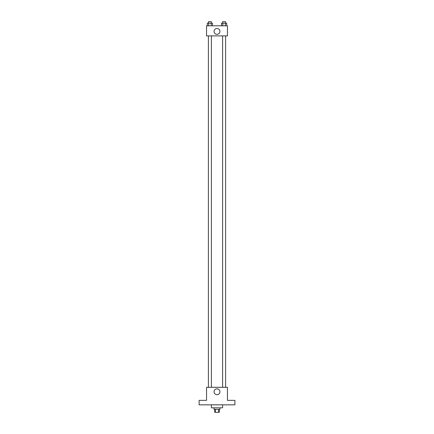 <?xml version="1.0" encoding="UTF-8"?>
<svg xmlns="http://www.w3.org/2000/svg" width="434" height="434" viewBox="0 0 434 434"><rect width="100%" height="100%" fill="white"/><g stroke="black" fill="none" stroke-linecap="round" stroke-linejoin="round"><path stroke-width="0.65" d="M218.671 409.316L218.671 412.3L214.759 412.3L214.759 409.316M218.671 412.3L219.241 412.3L219.241 409.316M219.984 407.824L219.984 409.316L214.016 409.316L214.016 407.824M215.329 409.316L215.329 412.3M211.401 404.841L211.401 407.824L222.599 407.824L222.599 404.841M234.908 404.841L199.092 404.841L199.092 400.36L206.551 400.36L206.551 387.307L227.449 387.307L227.449 400.36L234.908 400.36L234.908 404.841M219.935 391.783A2.935 2.935 0 0 1 215.535 394.322A2.935 2.935 0 0 1 215.535 389.238A2.935 2.935 0 0 1 219.935 391.783M222.609 387.307L222.609 35.876M211.391 35.876L211.391 387.307M227.449 35.876L206.551 35.876L206.551 25.801L227.449 25.801L227.449 35.876M219.935 31.4A2.935 2.935 0 0 1 215.535 33.939A2.935 2.935 0 0 1 215.535 28.861A2.935 2.935 0 0 1 219.935 31.4M226.689 25.801L226.689 23.192L221.519 23.192L221.519 25.801M225.398 23.192L225.398 25.801M222.81 23.192L222.81 25.801M222.609 23.192L222.609 21.7L225.593 21.7L225.593 23.192M212.481 25.801L212.481 23.192L207.311 23.192L207.311 25.801M211.19 23.192L211.19 25.801M208.602 23.192L208.602 25.801M208.407 23.192L208.407 21.7L211.391 21.7L211.391 23.192M225.593 387.307L225.593 35.876M208.407 35.876L208.407 387.307"/></g></svg>
